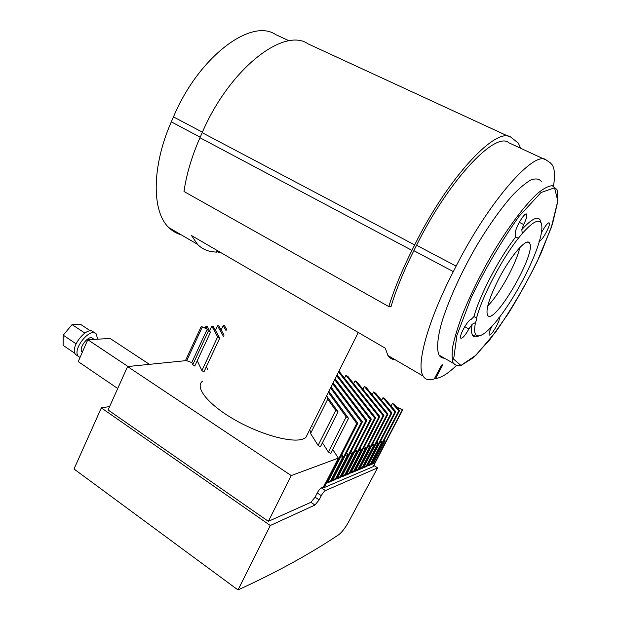 <?xml version="1.0" encoding="UTF-8"?>
<svg xmlns="http://www.w3.org/2000/svg" width="621" height="621" viewBox="0 0 621 621"><rect width="100%" height="100%" fill="white"/><g stroke="black" fill="none" stroke-linecap="round" stroke-linejoin="round"><path stroke-width="0.93" d="M321.298 495.667C322.726 493.043 324.108 491.343 325.435 490.567L377.607 467.861L348.637 521.873C345.183 528.044 341.853 532.337 338.655 534.766C309.848 554.033 276.298 572.43 237.998 589.95L74.015 468.995L101.332 407.873L270.306 525.49L314.963 505.052L319.132 499.905L321.298 495.667L317.23 492.958L315.08 497.188L310.896 502.319L268.381 521.337L291.265 475.585L338.352 458.112L332.716 449.472M109.622 406.545L101.332 407.873M373.819 465.447L377.607 467.861M237.998 589.95L270.306 525.49M310.585 433.489L318.092 445.412L320.366 446.879L338.034 411.808L327.112 396.555L327.733 399.171L310.585 433.489L310.096 430.632M338.034 411.808L335.72 410.365L327.733 399.171M318.092 445.412L335.72 410.365M207.849 369.79L206.358 366.716M219.725 338.127L217.653 336.83L211.777 326.126L213.065 326.072L219.725 338.127L203.936 371.901L201.895 370.59L197.261 360.708M192.774 364.713L208.384 331.063L207.305 329.037L201.181 326.576L206.948 328.369L205.885 326.374L207.204 326.32L210.434 332.344L194.792 366.017L192.774 364.713L191.78 362.532L186.385 360.599L127.569 366.561L291.265 475.585M328.874 391.362L348.505 418.329L330.667 453.509L328.369 452.034L322.431 442.773M312.091 426.643L311.626 425.921M348.505 418.329L346.169 416.87L328.377 392.356M328.369 452.034L346.169 416.87M331.04 387.023L357.805 423.196L356.718 423.444L326.211 483.301L325.839 482.68L338.352 458.112M356.718 423.444L330.566 387.978M327.927 481.811L330.76 480.631L331.179 481.314L327.36 482.913L357.805 423.196M333.128 382.839L362.416 421.806L361.399 422.109L332.67 383.755M332.817 479.769L335.565 478.628L335.984 479.303L332.258 480.864L362.416 421.806M330.76 480.631L343.157 456.334L341.884 454.425M331.179 481.314L361.399 422.109M335.146 378.794L366.926 420.448L365.932 420.743L334.703 379.679M337.591 477.782L340.261 476.664L340.688 477.332L337.04 478.861L366.926 420.448M335.565 478.628L347.853 454.588L346.611 452.756M335.984 479.303L365.932 420.743M337.087 374.898L371.327 419.113L370.357 419.408L336.66 375.752M342.264 475.826L344.857 474.747L345.284 475.399L341.713 476.897L371.327 419.113M340.261 476.664L352.441 452.888L351.23 451.125M340.688 477.332L370.357 419.408M338.965 371.133L375.635 417.817L374.688 418.104L338.554 371.956M346.836 473.924L349.351 472.868L349.778 473.52L346.293 474.98L375.635 417.817M344.857 474.747L356.928 451.226L355.74 449.526M345.284 475.399L374.688 418.104M347.985 376.536L379.842 416.551L378.919 416.831L345.959 375.309L347.985 376.536M351.3 472.061L353.753 471.036L354.18 471.673L350.764 473.101L379.842 416.551M349.351 472.868L361.313 449.596L360.157 447.966M349.778 473.52L378.919 416.831M344.515 378.189L345.959 375.309M357.137 382.062L383.964 415.302L383.056 415.581L355.096 380.828L357.137 382.062M355.678 470.229L358.061 469.235L358.48 469.864L355.142 471.269L383.964 415.302M353.753 471.036L365.606 448.005L364.48 446.437M354.18 471.673L383.056 415.581M353.667 383.669L355.096 380.828M366.367 387.636L387.993 414.091L387.108 414.354L364.31 386.394L366.367 387.636M359.955 468.444L362.268 467.481L362.695 468.102L359.427 469.468L387.993 414.091M358.061 469.235L369.805 446.445L368.703 444.931M358.48 469.864L387.108 414.354M362.889 389.196L364.31 386.394M226.129 330.721L223.18 325.637L224.422 325.583L226.704 329.503M221.161 329.976L223.18 325.637M375.682 393.264L391.936 412.903L391.067 413.159L373.601 392.006L375.682 393.264M364.147 466.697L366.398 465.758L366.825 466.371L363.619 467.714L391.936 412.903M362.268 467.481L373.92 444.915L372.841 443.464M362.695 468.102L391.067 413.159M372.196 394.77L373.601 392.006M223.475 336.396L217.536 325.878L218.802 325.823L224.072 335.115M215.44 330.38L217.536 325.878M385.067 398.93L395.794 411.739L394.948 411.995L382.971 397.665L385.067 398.93M368.245 464.989L370.434 464.073L370.861 464.679L367.725 465.991L395.794 411.739M366.398 465.758L377.941 443.425L376.893 442.02M366.825 466.371L394.948 411.995M381.581 400.39L382.971 397.665M201.895 370.59L217.653 336.83M209.603 330.791L211.777 326.126M397.362 407.989L399.575 410.597L398.744 410.846L392.425 403.371L394.537 404.651L396.718 407.221L402.781 409.627L397.362 407.989M372.266 463.313L373.679 462.723L374.719 463.056L371.746 464.306L399.575 410.597M373.679 462.723L385.051 440.786L384.096 440.468M374.719 463.056L402.369 409.751M370.434 464.073L381.884 441.966L380.859 440.615M370.861 464.679L398.744 410.846M391.036 406.056L392.425 403.371M205.24 327.764L205.885 326.374M191.78 362.532L207.305 329.037M210.434 332.344L208.384 331.063M186.68 360.793L202.198 327.213M340.393 457.359L343.157 456.334M383.669 441.298L385.051 440.786M379.749 442.757L381.884 441.966M375.744 444.24L377.941 443.425M371.661 445.754L373.92 444.915M367.485 447.306L369.805 446.445M363.215 448.89L365.606 448.005M358.853 450.512L361.313 449.596M354.389 452.166L356.928 451.226M349.833 453.858L352.441 452.888M345.167 455.589L347.853 454.588M326.211 483.301L325.839 482.68M127.569 366.561L108.085 409.969L268.381 521.337M185.423 360.7L201.181 326.576M402.781 409.627L373.213 466.627L324.154 487.57L323.347 487.035L325.489 482.827M324.154 487.57L356.803 423.499M323.347 487.035L321.375 487.873C320.04 488.642 318.658 490.342 317.23 492.958M90.565 330.962L80.505 324.317L72.059 324.589L63.241 335.193L63.101 345.346L74.955 353.38M84.798 333.042L72.059 324.589M76.026 343.786L63.241 335.193M97.613 339.167L96.294 333.997C90.301 326.506 71.531 350.073 78.502 356.47L80.039 357.463M94.082 339.361L92.808 338.515C89.183 334.028 77.951 348.171 82.127 352.006L82.337 352.2M94.881 333.066L93.546 332.181C87.522 324.674 68.76 348.195 75.762 354.614L77.144 355.554M149.444 364.341L110.119 338.484L87.794 339.71L78.223 361.624L117.718 388.505M128.042 366.514L87.794 339.71M217.311 250.55L216.582 252.142L213.251 251.831C207.135 251.264 201.879 248.757 197.478 244.309L191.516 235.553L385.299 348.202L387.923 355.507C389.709 358.138 392.123 359.551 395.166 359.73M220.711 252.53L218.46 252.32L218.864 251.451M456.14 365.785C448.874 372.724 442.726 376.831 437.696 378.111L435.546 378.624L434.716 378.135M218.46 252.32L216.915 251.42M387.923 355.507L423.149 376.07C425.082 379.276 428.063 380.401 432.107 379.431L434.304 378.911L441.539 365.07L442.757 364.83L435.546 378.624M423.149 376.07C415.899 365.505 427.38 321.779 453.322 271.618L456.132 266.145C489.596 200.055 535.411 148.877 546.519 160.257L550.322 162.834L552.356 165.023C554.747 169.153 555.127 176.147 553.49 186.013M508.933 136.55L308.187 43.928C284.069 26.664 229.498 68.784 202.182 132.677L199.954 137.73C191.742 156.515 186.424 174.439 184.002 191.509L388.808 306.58C394.164 289.301 401.88 270.562 411.948 250.372L414.681 244.938C448.572 176.217 497.933 124.565 511.533 137.753L518.302 143.047L520.639 148.248M544.64 159.387L508.941 142.822C495.744 130.596 448.789 179.974 416.567 245.256L413.85 250.659C403.766 270.857 396.167 289.487 391.044 306.557L388.808 306.58M289.192 40.846L275.545 34.512C251.024 17.823 198.604 56.876 173.461 116.895L171.303 121.863C151.291 167.282 151.928 212.009 168.834 227.589C172.397 231.105 176.488 233.496 181.091 234.746M541.512 232.075L542.506 230.849C545.867 224.949 548.126 222.341 549.298 223.017C550.881 224.996 541.869 241.515 539.633 240.746L538.981 241.577M498.787 317.773L499.129 318.068C500.759 320.257 490.326 337.7 489.138 334.758C488.75 333.593 489.589 330.977 491.638 326.918L491.7 326.592M478.628 336.008C475.997 337.265 474.064 337.141 472.837 335.627C471.401 333.772 471.168 329.984 472.131 324.286L468.902 328.983C464.95 335.852 462.195 338.887 460.627 338.088C458.857 335.914 468.118 319.435 471.114 319.442L473.932 316.617C479.73 295.285 498.958 258.406 515.585 237.144L515.601 233.682C513.482 230.934 525.172 210.597 526.701 214.361C527.229 216.023 526.22 219.407 523.682 224.523L521.811 229.584C531.972 218.522 538.182 215.549 540.449 220.649L540.79 221.806M473.932 316.617L476.618 317.843C476.92 318.581 476.54 320.164 475.484 322.586C474.265 328.781 474.39 332.856 475.857 334.804C479.311 338.127 486.173 333.562 496.451 321.111L499.998 316.594C515.073 296.822 531.995 265.051 538.671 243.649L540.091 238.751C541.978 231.571 542.374 226.486 541.295 223.506L540.449 220.649M519.257 222.326L523.682 224.523M521.811 229.584L522.277 233.488L518.442 238.161L515.585 237.144M474.933 316.927L476.618 317.843C481.974 296.954 501.799 258.973 518.442 238.161M475.484 322.586L472.131 324.286M468.902 328.983L464.741 326.685M487.78 305.835C499.408 294.408 516.354 263.669 519.8 247.577C516.354 263.669 499.408 294.408 487.78 305.835M498.958 278.519C511.06 255.138 527.144 236.989 529.635 243.207C536.645 253.663 493.121 327.686 487.438 314.963C485.622 309.475 489.457 297.335 498.958 278.519M522.277 233.488C532.671 221.79 539.005 218.46 541.295 223.506M202.508 381.193C194.544 386.968 207.43 403.836 233.209 418.911C258.879 434.04 290.589 443.06 302.458 439.21L305.78 437.642L308.396 432.395M325.435 490.567L321.375 487.873M310.896 502.319L314.963 505.052M319.132 499.905L315.08 497.188M199.954 137.73L411.948 250.372M202.182 132.677L414.681 244.938M173.461 116.895L202.407 132.18M416.567 245.256L456.132 266.145M171.303 121.863L200.187 137.202M413.85 250.659L453.322 271.618M444.341 358.146C442.059 358.185 440.312 357.184 439.109 355.158C436.571 349.732 437.277 338.849 441.492 323.339C447.92 301.69 460.898 272.829 476.68 245.668C488.975 225.229 500.837 208.532 512.271 195.584C519.381 188.179 525.583 182.978 530.877 179.974C535.543 178.281 539.012 178.739 541.302 181.355M459.54 365.847L461.007 365.435M453.237 363.223C454.774 363.533 453.726 365.769 460.875 365.567L473.652 357.479L490.179 339.237L508.32 313.566C520.577 293.764 531.592 273.411 541.372 252.514L552.504 223.917L557.79 201.421L557.588 191.796L556.905 189.545L552.263 185.71C548.591 185.92 543.81 188.373 537.933 193.084C525.389 204.332 508.467 226.712 492.399 253.756C480.289 274.785 470.322 295.006 462.498 314.42C458.003 326.475 454.797 336.962 452.88 345.874C451.723 353.691 451.847 359.474 453.237 363.223L439.109 355.158M460.953 365.443L453.64 359.171L456.909 335.387L471.192 297.645C485.738 267.744 501.752 240.56 519.218 216.108L541.077 192.502L554.584 187.798L557.782 201.041L551.2 227.783L536.893 262.217C524.396 287.081 510.873 310.05 496.319 331.109L476.299 354.964L460.953 365.443M78.502 356.47L75.762 354.614M168.834 227.589L197.478 244.309M548.817 222.784L549.298 223.017M526.049 214.035L526.701 214.361M475.857 334.804L472.837 335.627M529.635 243.207L527.485 242.128M358.255 332.483L305.78 437.642"/></g></svg>
